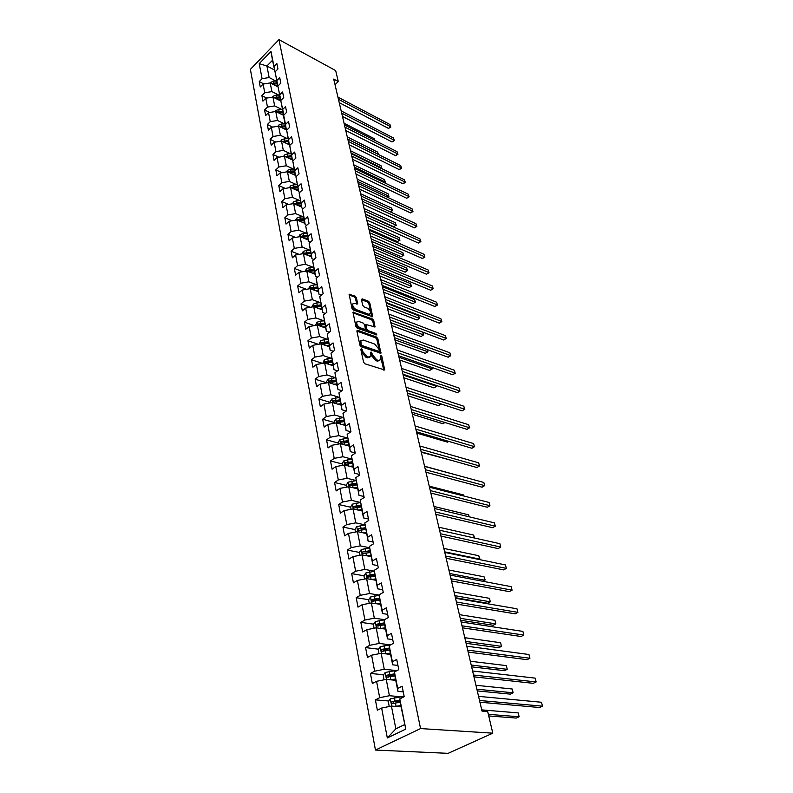 <?xml version="1.0" encoding="UTF-8"?>
<svg xmlns="http://www.w3.org/2000/svg" width="793" height="793" viewBox="0 0 793 793"><rect width="100%" height="100%" fill="white"/><g stroke="black" fill="none" stroke-linecap="round" stroke-linejoin="round"><path stroke-width="1.19" d="M361.35 348.652L360.785 349.237L363.581 362.213L364.919 363.799L384.724 370.004L381.879 356.543L380.957 355.452L380.67 359.725L378.311 360.389L376.744 359.853L372.522 354.838L371.233 352.082L370.708 352.221L370.906 356.354L368.497 357.038L366.901 356.483L362.649 351.428L361.35 348.652M356.434 297.672L355.145 296.136L349.118 294.282L352.003 308.427L353.301 309.984L372.74 316.794L369.746 302.777L368.467 301.251L362.232 298.852L361.449 299.595L362.728 305.345L364.007 306.881L367.119 308.061C369.707 309.577 370.817 311.461 370.46 313.701L368.487 314.177L356.186 309.567C353.569 308.041 352.449 306.148 352.806 303.897L354.848 303.402L357.663 304.006L356.434 297.672L355.492 298.426L354.203 296.889L349.098 294.937M420.558 728.569L492.81 733.178L487.685 711.559L482.015 711.093L333.704 79.082L338.274 81.55L335.677 70.587L278.958 39.65L420.558 728.569L375.446 750.049L250.38 69.368L278.958 39.65M357.683 330.284L356.88 331.087L359.923 345.223L361.251 346.799L380.937 353.202L377.825 338.601L376.536 337.055L357.683 330.284L356.85 330.929M355.918 326.637L352.974 312.204L372.462 318.984L373.751 320.511L375.03 326.944L365.999 324.555L366.832 329.075L368.13 330.631L376.011 333.476L376.893 334.983L357.237 328.203L355.918 326.637M263.891 83.949L259.252 81.59L260.263 86.972L263.107 84.078L264.753 92.771L261.898 95.656L262.929 101.127L265.794 98.243L267.479 107.085L264.584 109.969L265.635 115.55L268.54 112.665L270.244 121.666L267.32 124.541L268.391 130.221L271.325 127.346L273.06 136.505L270.116 139.38L271.196 145.159L274.16 142.284L275.934 151.622L272.951 154.476L274.051 160.364L277.054 157.5L278.858 167.006L275.835 169.861L276.965 175.858L279.998 173.003L281.832 182.687L278.779 185.532L279.929 191.628L282.992 188.793L284.865 198.656L281.783 201.491L282.942 207.707L286.055 204.872L287.958 214.923L284.836 217.748L286.025 224.082L289.167 221.267L291.11 231.506L287.948 234.322L289.158 240.775L292.339 237.969L294.322 248.407L291.12 251.203L292.359 257.784L295.571 254.989L297.593 265.635L294.352 268.421L295.611 275.131L298.872 272.356L300.934 283.2L297.653 285.976L298.941 292.815L302.232 290.05L304.334 301.122L301.013 303.878L302.321 310.856L305.662 308.11L307.813 319.401L304.443 322.136L305.781 329.254L309.161 326.528L311.352 338.046L307.942 340.762L309.31 348.028L312.729 345.322L314.97 357.078L311.52 359.774L312.908 367.189L316.377 364.493L318.657 376.497L315.158 379.173L316.585 386.746L320.094 384.07L322.424 396.322L318.885 398.978L320.332 406.71L323.891 404.063L326.27 416.573L322.682 419.2L324.159 427.09L327.767 424.473L330.195 437.25L326.557 439.857L328.074 447.916L331.732 445.319L334.21 458.374L330.522 460.951L332.069 469.188L335.776 466.621L338.314 479.953L334.577 482.501L336.153 490.917L339.91 488.389L342.497 502.019L338.71 504.536L340.326 513.14L344.142 510.633L346.789 524.57L342.943 527.048L344.598 535.85L348.454 533.382L351.17 547.626L347.265 550.074L348.96 559.075L352.875 556.636L355.651 571.218L351.695 573.626L353.42 582.825L357.395 580.426L360.23 595.345L356.216 597.714L357.99 607.131L362.024 604.772L364.919 620.037L360.845 622.366L362.659 632.001L366.753 629.692L369.726 645.314L365.583 647.594L367.437 657.456L371.6 655.196L374.643 671.195L370.44 673.426L372.333 683.526L376.566 681.306L379.678 697.691L375.406 699.872L377.349 710.221L381.641 708.06L387.321 737.966L405.788 729.084L400.019 701.775L399.791 698.93L404.212 696.7L402.11 686.223L397.709 688.473L397.947 691.387L394.686 674.962L394.428 671.958L398.78 669.669L396.728 659.449L392.396 661.759L392.674 664.821L389.482 648.783L389.185 645.631L393.477 643.301L391.474 633.32L387.212 635.669L387.509 638.88L384.407 623.229L384.08 619.928L388.302 617.549L386.34 607.815L382.147 610.204L382.484 613.554L379.441 598.259L372.066 599.518L371.748 601.342L379.817 600.142M259.252 81.59L262.086 78.695L259.222 63.638L270.988 51.436L273.991 66.513L276.876 63.549L277.966 68.941L275.062 71.895L276.787 80.599L279.711 77.645L280.821 83.136L277.877 86.09L279.642 94.942L282.595 91.998L283.725 97.579L280.752 100.533L282.546 109.543L285.539 106.599L286.679 112.289L283.676 115.233L285.51 124.412L288.533 121.478L289.693 127.267L286.66 130.211L288.523 139.558L291.576 136.624L292.766 142.532L289.693 145.456L291.586 154.982L294.679 152.058L295.888 158.075L292.786 160.989L294.709 170.693L297.841 167.779L299.07 173.905L295.928 176.819L297.9 186.702L301.062 183.798L302.321 190.042L299.139 192.937L301.142 203.018L304.343 200.123L305.622 206.487L302.411 209.372L304.453 219.651L307.694 216.767L309.002 223.249L305.741 226.134L307.823 236.601L311.104 233.737L312.432 240.348L309.141 243.213L311.262 253.889L314.583 251.034L315.941 257.775L312.601 260.629L314.771 271.523L318.132 268.678L319.52 275.558L316.139 278.393L318.35 289.504L321.75 286.679L323.167 293.697L319.738 296.513L321.998 307.853L325.447 305.047L326.885 312.204L323.425 315.009L325.725 326.577L329.214 323.782L330.691 331.097L327.172 333.883L329.521 345.689L333.06 342.913L334.567 350.377L331.008 353.143L333.407 365.196L336.995 362.451L338.522 370.073L334.914 372.809L337.362 385.12L341 382.395L342.566 390.176L338.918 392.892L341.416 405.471L345.104 402.765L346.7 410.715L342.992 413.411L345.55 426.257L349.287 423.571L350.922 431.699L347.165 434.366L349.772 447.49L353.559 444.843L355.234 453.15L351.428 455.787L354.094 469.198L357.94 466.581L359.645 475.066L355.779 477.673L358.505 491.392L362.401 488.805L364.156 497.479L360.23 500.056L363.025 514.082L366.971 511.525L368.765 520.406L364.78 522.944L367.635 537.297L371.649 534.769L373.473 543.859L369.439 546.357L372.363 561.038L376.437 558.559L378.301 567.847L374.207 570.316L377.19 585.333L381.324 582.895L383.247 592.411L379.084 594.829L382.147 610.204M384.08 619.928L387.212 635.669M389.185 645.631L392.396 661.759M394.428 671.958L397.709 688.473M399.791 698.93L405.788 729.084M278.849 95.12L271.89 91.601L270.205 82.928L278.006 86.923M277.927 86.04L275.062 71.895M270.205 82.928L263.107 84.078M271.89 91.601L264.753 92.771M276.787 80.599L277.59 85.862M281.693 109.404L274.675 105.905L272.951 97.073L280.831 101.038M280.881 100.404L277.877 86.09M272.951 97.073L265.794 98.243M274.675 105.905L267.479 107.085M279.642 94.942L280.435 100.186M284.598 123.926L277.5 120.467L275.756 111.476L283.706 115.401M283.884 115.025L280.752 100.533M275.756 111.476L268.54 112.665M277.5 120.467L270.244 121.666M282.546 109.543L283.329 114.757M287.552 138.716L280.385 135.296L278.611 126.137L286.779 130.092M286.957 129.913L286.283 129.586L283.329 115.213M278.611 126.137L271.325 127.346M280.385 135.296L273.06 136.505M285.51 124.412L286.283 129.586M290.565 153.783L283.319 150.383L281.515 141.065L290.05 145.119M290.089 145.079L289.286 144.703L286.66 130.211M281.515 141.065L274.16 142.284M283.319 150.383L275.934 151.622M288.523 139.558L289.286 144.703M293.628 169.117L286.313 165.757L284.469 156.261L292.31 159.908M293.281 160.523L292.339 160.087L289.693 145.456M284.469 156.261L277.054 157.5M286.313 165.757L278.858 167.006M291.586 154.982L292.339 160.087M296.76 184.729L289.356 181.419L287.482 171.744L295.373 175.332M296.542 176.254L295.462 175.759L292.786 160.989M287.482 171.744L279.998 173.003M289.356 181.419L281.832 182.687M294.709 170.693L295.462 175.759M299.942 200.639L292.458 197.368L290.545 187.515L298.495 191.044M299.863 192.273L298.634 191.728L295.928 176.819M290.545 187.515L282.992 188.793M292.458 197.368L284.865 198.656M297.9 186.702L298.634 191.728M303.184 216.846L295.62 213.614L293.668 203.573L301.677 207.052M303.263 208.609L301.865 208.004L299.139 192.937M293.668 203.573L286.055 204.872M295.62 213.614L287.958 214.923M301.142 203.018L301.865 208.004M306.494 233.36L298.842 230.178L296.86 219.948L304.918 223.358M306.732 225.252L305.166 224.588L302.411 209.372M296.86 219.948L289.167 221.267M298.842 230.178L291.11 231.506M304.453 219.651L305.166 224.588M309.865 250.191L302.133 247.059L300.101 236.631L308.219 239.982M310.281 242.212L308.527 241.488L305.741 226.134M300.101 236.631L292.339 237.969M302.133 247.059L294.322 248.407M307.823 236.601L308.527 241.488M313.314 267.35L305.474 264.267L303.412 253.631L311.59 256.912M313.909 259.509L311.946 258.726L309.141 243.213M303.412 253.631L295.571 254.989M305.474 264.267L297.593 265.635M311.262 253.889L311.946 258.726M316.823 284.846L308.893 281.812L306.782 270.968L315.019 274.18M317.626 277.144L315.445 276.301L312.601 260.629M306.782 270.968L298.872 272.356M308.893 281.812L300.934 283.2M314.771 271.523L315.445 276.301M320.402 302.678L312.373 299.704L310.222 288.652L318.518 291.784M321.423 295.135L319.004 294.233L316.139 278.393M310.222 288.652L302.232 290.05M312.373 299.704L304.334 301.122M318.35 289.504L319.004 294.233M324.059 320.868L315.921 317.963L313.731 306.683L322.087 309.736M325.308 313.483L322.642 312.511L319.738 296.513M313.731 306.683L305.662 308.11M315.921 317.963L307.813 319.401M321.998 307.853L322.642 312.511M327.796 339.434L319.549 336.579L317.309 325.08L325.735 328.054M329.283 332.208L326.349 331.177L323.425 315.009M317.309 325.08L309.161 326.528M319.549 336.579L311.352 338.046M325.725 326.577L326.349 331.177M331.603 358.367L323.237 355.591L320.957 343.845L329.442 346.729M333.367 351.309L330.136 350.219L327.172 333.883M320.957 343.845L312.729 345.322M323.237 355.591L314.97 357.078M329.521 345.689L330.136 350.219M335.498 377.686L327.013 374.98L324.684 362.996L333.229 365.791M337.55 370.807L334.002 369.657L331.008 353.143M324.684 362.996L316.377 364.493M327.013 374.98L318.657 376.497M333.407 365.196L334.002 369.657M330.483 402.854L330.235 401.605L331.94 398.889L339.513 397.412L330.869 394.785L328.49 382.553L337.104 385.249M341.842 390.711L337.947 389.502L334.914 372.809M328.49 382.553L320.094 384.07M330.869 394.785L322.424 396.322M337.362 385.12L337.947 389.502M334.428 423.244L334.14 421.787L335.865 419.051L343.528 417.554L334.805 415.007L332.366 402.507L341.049 405.114M346.254 411.042L341.971 409.773L338.918 392.892M332.366 402.507L323.891 404.063M334.805 415.007L326.27 416.573M341.416 405.471L341.971 409.773M347.641 438.093L338.819 435.654L336.331 422.897L345.074 425.395M350.784 431.798L346.085 430.47L342.992 413.411M336.331 422.897L327.767 424.473M338.819 435.654L330.195 437.25M345.55 426.257L346.085 430.47M351.834 459.088L342.923 456.748L340.385 443.713L349.198 446.102M355.195 452.932L350.288 451.623L347.165 434.366M340.385 443.713L331.732 445.319M342.923 456.748L334.21 458.374M349.772 447.49L350.288 451.623M356.126 480.528L347.116 478.308L344.519 464.985L353.4 467.255M359.526 474.472L354.59 473.233L351.428 455.787M344.519 464.985L335.776 466.621M347.116 478.308L338.314 479.953M354.094 469.198L354.59 473.233M360.518 502.445L351.398 500.333L348.751 486.724L357.693 488.875M363.957 496.497L358.981 495.328L355.779 477.673M348.751 486.724L339.91 488.389M351.398 500.333L342.497 502.019M358.505 491.392L358.981 495.328M365.008 524.837L355.779 522.855L353.073 508.937L362.084 510.97M368.477 519.019L363.472 517.908L360.23 500.056M353.073 508.937L344.142 510.633M355.779 522.855L346.789 524.57M363.025 514.082L363.472 517.908M369.597 547.735L360.26 545.881L357.494 531.647L366.574 533.55M373.106 542.035L368.061 541.014L364.78 522.944M357.494 531.647L348.454 533.382M360.26 545.881L351.17 547.626M367.635 537.297L368.061 541.014M374.296 571.148L364.839 569.433L362.014 554.882L371.164 556.636M377.845 565.587L372.76 564.636L369.439 546.357M362.014 554.882L352.875 556.636M364.839 569.433L355.651 571.218M372.363 561.038L372.76 564.636M379.113 595.097L369.528 593.531L366.634 578.642L375.862 580.248M382.692 589.675L377.557 588.812L374.207 570.316M366.634 578.642L357.395 580.426M369.528 593.531L360.23 595.345M377.19 585.333L377.557 588.812M384.536 619.67L374.326 618.183L371.362 602.948L380.66 604.405M387.648 614.327L382.484 613.554M371.362 602.948L362.024 604.772M374.326 618.183L364.919 620.037M379.084 594.829L379.441 598.259M390.027 644.798L379.232 643.43L376.199 627.828L385.576 629.127M392.723 639.564L387.509 638.88M376.199 627.828L366.753 629.692M379.232 643.43L369.726 645.314M395.38 670.462L384.258 669.262L381.155 653.293L390.602 654.423M397.927 665.406L392.674 664.821M381.155 653.293L371.6 655.196M384.258 669.262L374.643 671.195M400.901 696.74L389.413 695.729L386.231 679.373L395.747 680.325M403.24 691.873L397.947 691.387M386.231 679.373L376.566 681.306M389.413 695.729L379.678 697.691M387.321 737.966L395.846 728.836L391.425 706.077L401.02 706.85M391.425 706.077L381.641 708.06M492.81 733.178L448.114 753.35L375.446 750.049M335.023 84.692L338.274 81.55M395.846 728.836L404.559 724.624M274.428 69.943L266.914 66.017L269.154 77.545L276.043 81.094M275.062 71.945L272.505 60.268L266.914 66.017L259.222 63.638M270.988 51.436L272.505 60.268M269.154 77.545L262.086 78.695M273.991 66.513L274.794 71.796M400.049 701.934L395.291 701.537M388.818 700.992L375.406 699.872M394.478 675.904L388.867 675.329M383.604 674.784L370.44 673.426M387.658 650.29L383.207 649.745M378.519 649.18L365.583 647.594M381.205 625.231L378.033 624.785M373.553 624.15L360.845 622.366M375.089 600.707L373.087 600.39M368.715 599.696L356.216 597.714M369.429 576.749L368.319 576.561M363.987 575.787L351.695 573.626M359.427 552.424L347.265 550.074M355.006 529.585L342.943 527.048M350.684 507.233L338.71 504.536M346.452 485.375L334.577 482.501M342.308 463.974L330.522 460.951M349.168 445.983L348.533 445.815M338.254 443.019L326.557 439.857M334.289 422.51L322.682 419.2M330.394 402.428L318.885 398.978M326.587 382.751L315.158 379.173M322.573 363.382L311.52 359.774M318.389 344.311L307.942 340.762M314.315 325.606L304.443 322.136M310.36 307.278L301.013 303.878M306.504 289.306L297.653 285.976M302.748 271.672L294.352 268.421M299.09 254.384L291.12 251.203M295.511 237.424L287.948 234.322M292.022 220.771L284.836 217.748M288.612 204.435L281.783 201.491M285.282 188.407L278.779 185.532M282.03 172.666L275.835 169.861M278.839 157.202L272.951 154.476M275.726 142.026L270.116 139.38M272.673 127.118L267.32 124.541M269.689 112.477L264.584 109.969M266.765 98.084L261.898 95.656M360.904 349.772L361.658 352.171L365.92 357.237L366.901 356.483M369.885 357.157L367.516 357.782L365.92 357.237M379.649 360.518L377.329 361.132L375.753 360.597L371.53 355.571L370.797 353.222M383.782 370.143L380.551 356.612M380.006 353.331L376.853 339.345L375.565 337.798L356.88 331.097M361.132 344.42L362.064 345.52L378.697 351.329L379.232 350.754L378.846 349.029L374.663 344.053L363.323 340.038L360.884 340.703L361.132 344.42L360.151 345.163L361.083 346.273L362.064 345.52M378.975 351.358L377.716 352.072L361.083 346.273M360.914 340.653L359.913 341.456L359.774 343.428L360.756 342.675M360.151 345.163L359.774 343.428M352.954 312.839L371.501 319.728L372.462 318.984M374.088 327.063L372.789 321.254L371.501 319.728M365.345 325.071L365.86 329.829L367.169 331.375L375.039 334.22L376.011 333.476M375.783 334.904L375.039 334.22M358.823 321.462L356.781 321.988C356.404 324.297 357.534 326.22 360.191 327.747L364.582 329.343L365.365 328.54L364.502 324.615L363.204 323.068L358.823 321.462M356.741 322.067L355.819 322.741C355.433 325.061 356.572 326.974 359.219 328.5L360.191 327.747M365.018 329.382L363.61 330.086L359.219 328.5M356.731 304.115L355.492 298.426M352.756 304.006L351.854 304.661C351.487 306.911 352.617 308.804 355.224 310.331L356.186 309.567M369.677 314.315L367.536 314.93L355.224 310.331M371.808 316.893L368.795 303.521L367.526 302.004L361.469 299.685M395.211 706.385L400.772 705.572M398.066 706.613L400.901 706.206M389.244 706.523L388.312 701.716L390.325 698.821L404.143 696.313M488.726 715.93L516.273 718.081L519.147 716.773L518.176 712.897L481.728 709.884M399.89 700.219L392 701.646L391.712 703.639L400.118 702.301M393.09 703.48L393.784 701.795L399.95 700.873M488.339 714.324L519.147 716.773L518.176 712.897M479.924 702.211L539.557 707.505L542.511 706.166L479.517 700.477M541.48 702.251L542.511 706.166L541.48 702.251L478.556 696.363M390.245 679.77L395.499 679.036M393.11 680.057L395.628 679.71M384.07 679.799L383.207 675.349L385.2 672.464L397.917 670.125M477.267 690.901L510.305 694.133L513.14 692.795L512.189 688.998L475.959 685.291M394.587 673.832L386.835 675.2L386.548 677.153L394.864 675.854M388.164 677.311L388.61 675.388L394.646 674.516M476.871 689.196L513.14 692.795L512.189 688.998M385.368 653.799L390.344 653.135M388.243 654.136L390.493 653.848M379.024 653.719L378.231 649.596L380.184 646.721L390.949 644.679M471.627 666.844L504.467 670.69L507.252 669.332L506.321 665.614L470.308 661.233M389.413 648.05L381.8 649.378L381.492 651.291L389.73 650.022M383.078 651.45L383.554 649.596L389.482 648.773M471.211 665.049L507.252 669.332L506.321 665.614M473.976 676.855L533.243 683.328L536.157 681.95L473.55 675.021M535.156 678.124L536.157 681.95L535.156 678.124L472.598 670.997M468.157 652.064L527.077 659.667L529.942 658.259L467.711 650.141M528.961 654.512L529.942 658.259L528.961 654.512L466.78 646.206M380.581 628.433L385.319 627.838M383.455 628.829L385.467 628.571M374.098 628.244L373.364 624.438L375.287 621.583L384.357 619.769M466.106 643.311L498.747 647.742L501.493 646.354L500.581 642.717L464.787 637.691M384.367 622.872L376.873 624.16L376.566 626.024L384.714 624.795M378.102 626.192L378.618 624.408L384.486 623.625M465.66 641.428L501.493 646.354L500.581 642.717M378.747 604.107L380.561 603.889M375.297 600.688L375.882 603.651L380.402 603.116M369.28 603.354L368.606 599.855L370.509 597.01L379.133 595.275M460.693 620.275L493.147 625.271L495.853 623.853L494.961 620.295L459.385 614.654M372.066 599.518L379.599 599.052M460.237 618.312L495.853 623.853L494.961 620.295M374.127 579.951L375.763 579.762M371.302 579.455L375.604 578.959M364.572 579.039L363.957 575.837L365.831 573.002L374.316 571.307M455.41 597.724L487.655 603.255L490.332 601.818L489.459 598.328L454.092 592.103M374.663 574.221L367.367 575.431L367.04 577.225L375.03 576.055M367.367 575.431L374.821 575.034M454.934 595.692L490.332 601.818L489.459 598.328M462.468 627.828L521.031 636.501L523.866 635.074L462.002 625.816M522.904 631.406L523.866 635.074L522.904 631.406L461.1 621.97M456.907 604.127L515.123 613.832L517.908 612.374L456.421 602.036M516.967 608.786L517.908 612.374L516.967 608.786L455.539 598.269M451.475 580.952L509.324 591.628L512.08 590.151L450.959 578.771M511.158 586.632L512.08 590.151L511.158 586.632L450.097 575.084M369.597 556.339L371.074 556.171M366.792 555.794L370.906 555.348M359.972 555.269L359.407 552.354L361.261 549.529L369.607 547.864M369.984 550.719L362.768 551.888L362.441 553.643L370.341 552.503M362.768 551.888L370.153 551.551M449.73 573.537L484.919 580.228L484.067 576.808L448.907 570.028M482.977 581.309L485.138 579.881L484.067 576.808M446.152 558.262L503.654 569.88L506.37 568.383L445.616 556.012M505.468 564.943L506.37 568.383L505.468 564.943L444.774 552.404M365.157 533.253L366.485 533.114M362.371 532.668L366.316 532.252M355.482 532.034L354.967 529.387L356.8 526.582L365.018 524.946M365.424 527.722L358.277 528.872L357.94 530.586L365.771 529.476M358.277 528.872L365.593 528.584M444.635 551.839L479.616 559.075L478.784 555.724L443.832 548.409M478.942 559.462L479.844 558.778L478.784 555.724M440.938 536.068L498.103 548.587L500.77 547.061L440.393 533.739M499.887 543.691L500.77 547.061L499.887 543.691L439.56 530.21M360.795 510.672L362.004 510.553M358.03 510.048L361.826 509.671M351.081 509.314L350.615 506.925L352.429 504.13L360.528 502.524M360.954 505.24L353.886 506.36L353.539 508.045L361.291 506.955M353.886 506.36L361.122 506.132M474.333 537.981L473.599 535.057L438.866 527.226M473.599 535.057L474.65 538.05M435.843 514.34L492.651 527.712L495.298 526.165L435.278 511.931M494.426 522.865L495.298 526.165L494.426 522.865L434.465 508.482M356.523 488.587L357.623 488.488M353.777 487.933L357.445 487.576M346.779 487.09L346.363 484.949L348.147 482.174L356.136 480.598M356.582 483.244L349.584 484.335L349.237 485.98L356.909 484.919M349.584 484.335L356.761 484.156M469.01 516.768L468.524 514.806L433.989 506.469M468.524 514.806L469.327 516.848M430.847 493.058L487.318 507.252L489.925 505.696L430.272 490.589M489.073 502.455L489.925 505.696L489.073 502.455L429.479 487.209M352.33 466.988L353.331 466.889M349.604 466.284L353.143 465.967M342.576 465.352L342.209 463.449L343.964 460.683L351.844 459.127M352.3 461.724L345.381 462.785L345.024 464.401L352.627 463.36M345.381 462.785L352.488 462.656M463.806 495.992L463.538 494.941L429.221 486.139M463.538 494.941L464.004 496.041M425.96 472.222L482.085 487.199L484.662 485.623L425.365 469.694M483.819 482.451L484.662 485.623L483.819 482.451L424.582 466.383M348.216 445.835L349.128 445.755M345.51 445.101L348.94 444.814M338.452 444.07L338.135 442.395L339.87 439.639L347.641 438.123M348.117 440.66L341.258 441.691L340.901 443.277L348.434 442.266M341.258 441.691L348.305 441.612M458.701 475.631L424.542 466.205M421.172 451.812L476.96 467.543L479.497 465.947L420.558 449.225M478.675 462.834L479.497 465.947L478.675 462.834L419.804 445.983M479.715 465.838L476.96 467.543M344.182 425.137L345.014 425.068M341.505 424.374L344.826 424.096M421.271 452.248L452.615 460.683M344.013 420.032L337.233 421.043L336.866 422.6L344.331 421.608M337.233 421.043L344.212 421.014M416.474 431.818L471.934 448.263L474.432 446.657L415.859 429.172M473.629 443.594L474.432 446.657L473.629 443.594L415.106 426M474.66 446.588L471.934 448.263M340.237 404.866L340.99 404.807M337.57 404.073L340.792 403.825M416.771 433.087L447.51 442.167L448.709 441.384M339.999 399.841L333.288 400.822L332.921 402.348L340.306 401.377M333.288 400.822L340.197 400.832M448.808 441.414L447.51 442.167M411.874 412.221L466.998 429.36L469.466 427.734L411.24 409.525M468.683 424.731L469.466 427.734L468.683 424.731L410.516 406.412M469.704 427.705L466.998 429.36M336.361 385.021L337.045 384.972M333.714 384.189L336.847 383.961M326.617 382.89L326.419 381.849L328.094 379.133L335.598 377.686M412.36 414.283L442.91 423.74L444.814 422.461M336.073 380.065L329.422 381.017L329.055 382.523L336.371 381.572M329.422 381.017L336.272 381.076M444.982 422.51L442.91 423.74M407.374 393.021L462.16 410.814L464.599 409.168L406.72 390.265M463.826 406.224L464.599 409.168L463.826 406.224L406.006 387.212M464.847 409.178L462.16 410.814M332.554 365.573L333.179 365.533M329.938 364.721L332.981 364.502M322.83 363.333L324.327 359.784L327.707 358.624L331.752 358.357M408.038 395.846L438.41 405.639L440.71 403.845M332.217 360.686L325.636 361.618L325.259 363.095L332.515 362.163M325.636 361.618L327.222 362.143L332.426 361.717M407.414 393.209L441.037 404.043L438.41 405.639M402.953 374.197L457.412 392.614L459.821 390.959L402.299 371.392M459.068 388.074L459.821 390.959L459.068 388.074L401.595 368.398M460.079 390.999L457.412 392.614M328.827 346.521L329.392 346.482M326.22 345.639L329.184 345.441M319.123 344.172L320.64 340.831L323.98 339.672L327.985 339.414M403.786 377.755L433.979 387.886L436.299 386.26L436.081 385.398M321.859 344.152L328.728 343.151M328.441 341.704L321.918 342.606L321.512 344.033M321.918 342.606L323.504 343.151L328.649 342.745M403.161 375.069L436.596 386.31L433.979 387.886M436.388 385.497L436.596 386.31M398.621 355.73L452.753 374.752L455.132 373.087L397.947 352.875M454.389 370.252L455.132 373.087L454.389 370.252L397.263 349.951M455.39 373.156L452.753 374.752M325.17 327.856L325.685 327.816M322.582 326.944L325.477 326.766M315.495 325.398L317.022 322.245L320.332 321.096L324.297 320.858M399.622 359.992L429.637 370.45L431.927 368.814L431.551 367.298M318.399 325.467L325.031 324.515M324.743 323.098L318.29 323.98L317.795 325.249M318.29 323.98L319.857 324.535L324.952 324.159M398.988 357.276L432.225 368.894L429.637 370.45M431.779 367.377L432.225 368.894M394.369 337.63L448.184 357.217L450.533 355.542L393.695 334.725M449.8 352.766L450.801 355.651L449.8 352.766L393.021 331.851M450.801 355.651L448.184 357.217M319.014 308.616L321.839 308.457M311.936 307L313.473 304.036L316.754 302.886L320.679 302.658M395.529 342.566L425.365 353.331L427.635 351.686L427.1 349.544M314.99 307.109L321.393 306.247M321.115 304.859L314.722 305.721L314.187 306.851M314.722 305.721L316.278 306.286L321.334 305.929M394.884 339.81L427.933 351.795L425.365 353.331M427.209 349.584L427.933 351.795M390.206 319.866L443.693 340.009L446.013 338.324L389.512 316.932M445.299 335.598L446.281 338.462L445.299 335.598L388.857 314.107M446.281 338.462L443.693 340.009M315.515 290.654L318.271 290.506M308.437 288.969L309.994 286.174L313.245 285.024L317.141 284.826M391.514 325.467L421.182 336.519L423.422 334.864L422.748 332.198L390.225 319.946M311.55 289.158L317.834 288.345M317.567 286.977L311.233 287.819L310.678 288.83M311.233 287.819L312.779 288.404L317.785 288.067M390.86 322.662L423.422 334.864L421.182 336.519M422.748 332.198L423.72 335.003M386.112 302.44L439.282 323.118L441.582 321.423L385.418 299.467M440.878 318.736L441.86 321.581L440.878 318.736L384.764 296.701M441.86 321.581L439.282 323.118M312.075 273.04L314.771 272.901M305.027 271.275L306.584 268.668L309.795 267.519L313.661 267.33M387.579 308.665L417.059 320.005L419.279 318.34L418.625 315.713L386.28 303.164M308.209 271.533L314.345 270.78M314.078 269.442L310.212 269.63L307.803 270.264L307.258 271.156M307.803 270.264L309.339 270.859L314.296 270.542M386.915 305.83L419.279 318.34L417.059 320.005M418.625 315.713L419.586 318.508M382.107 285.351L434.96 306.524L437.221 304.819L381.393 282.328M436.537 302.183L437.508 305.008L436.537 302.183L380.759 279.612M437.508 305.008L434.96 306.524M308.705 255.762L311.332 255.633M301.806 253.909L303.243 251.49L306.425 250.35L310.251 250.172M383.703 292.181L413.024 303.788L415.205 302.103L414.561 299.536L382.414 286.679M304.928 254.246L310.925 253.562M310.658 252.243L306.832 252.422L303.907 253.839M304.443 253.046L305.969 253.661L310.886 253.363M383.029 289.306L415.205 302.103L413.024 303.788M414.561 299.536L415.522 302.302M378.172 268.569L430.708 290.228L432.948 288.513L377.448 265.516M432.264 285.926L433.236 288.731L432.264 285.926L376.824 262.85M433.236 288.731L430.708 290.228M305.394 238.812L307.971 238.703M298.644 236.879L299.962 234.639L303.114 233.499L306.901 233.34M379.906 275.984L409.049 287.849L411.21 286.164L410.576 283.626L378.618 270.492M301.707 237.295L307.565 236.661M307.307 235.372L303.511 235.531L300.636 236.849M301.142 236.155L302.658 236.78L307.535 236.502M379.223 273.07L411.21 286.164L409.049 287.849M410.576 283.626L411.527 286.382M374.306 252.095L426.535 274.219L428.745 272.495L373.582 249.012M428.081 269.957L429.033 272.742L428.081 269.957L372.968 246.395M429.033 272.742L426.535 274.219M302.153 222.189L304.671 222.09M295.541 220.176L296.751 218.105L299.863 216.975L303.62 216.826M376.169 260.064L405.144 272.177L407.285 270.492L406.66 268.004L374.891 254.603M298.545 220.662L304.274 220.087M304.016 218.828L300.25 218.967L297.425 220.186M297.91 219.582L299.417 220.216L304.244 219.958M375.486 257.13L407.285 270.492L405.144 272.177M406.66 268.004L407.602 270.73M370.509 235.927L422.431 258.488L424.622 256.754L369.776 232.805M423.968 254.266L424.909 257.031L423.968 254.266L369.171 230.238M424.909 257.031L422.431 258.488M298.961 205.873L301.429 205.783M292.488 203.781L293.588 201.888L296.671 200.748L300.398 200.619M372.502 244.432L401.308 256.783L403.419 255.088L402.814 252.64L371.223 238.98M295.442 204.346L301.033 203.821M300.795 202.582L297.058 202.711L294.282 203.841M294.738 203.325L296.235 203.97L301.023 203.722M371.808 241.468L403.419 255.088L401.308 256.783M402.814 252.64L403.746 255.356M366.782 220.048L418.397 243.035L420.558 241.29L366.039 216.895M419.913 238.842L420.865 241.587L419.913 238.842L365.454 214.378M420.865 241.587L418.397 243.035M295.829 189.864L298.247 189.785M289.485 187.693L290.486 185.958L293.539 184.828L297.236 184.719M368.904 229.078L397.541 241.657L399.622 239.942L399.028 237.543L367.625 223.636M292.389 188.328L297.861 187.852M297.623 186.633L293.925 186.751L291.209 187.802M291.626 187.356L293.103 188.02L297.851 187.792M368.2 226.074L399.622 239.942L397.541 241.657M399.028 237.543L399.959 240.239M363.125 204.455L414.432 227.849L416.573 226.094L362.371 201.273M415.938 223.685L416.88 226.421L415.938 223.685L361.796 198.795M416.88 226.421L414.432 227.849M292.746 174.143L295.125 174.073M286.541 171.903L287.443 170.326L290.466 169.196L294.134 169.097M365.355 213.981L393.824 226.778L395.895 225.063L395.301 222.704L364.086 208.549M289.395 172.616L294.748 172.18M294.51 170.981L290.843 171.09L288.186 172.071M288.563 171.694L290.04 172.359L294.738 172.15M364.651 210.948L395.895 225.063L393.824 226.778M395.301 222.704L396.232 225.381M359.526 189.14L410.536 212.921L412.657 211.166L358.773 185.929M412.033 208.787L412.965 211.503L412.033 208.787L358.208 183.49M412.965 211.503L410.536 212.921M289.723 158.709L292.062 158.65M283.636 156.399L284.459 154.982L287.453 153.852L291.09 153.763M286.442 157.183L291.685 156.786M291.457 155.616L285.222 156.618M285.559 156.31L287.899 156.885M361.162 196.089L392.228 210.432L391.643 208.103L360.607 193.73M390.414 211.949L392.228 210.432L390.523 211.999M391.643 208.103L392.565 210.769M355.998 174.093L406.71 198.24L408.801 196.476L355.234 170.852M408.197 194.146L409.119 196.842L408.197 194.146L354.679 168.463M409.119 196.842L406.71 198.24M286.759 143.553L289.048 143.503M280.791 141.184L281.525 139.905L284.489 138.785L288.097 138.706M283.547 142.036L288.682 141.679M288.454 140.53L282.328 141.451M357.732 181.478L388.62 196.04L388.045 193.75L357.187 179.159M387.301 197.17L388.62 196.04L387.618 197.318M388.045 193.75L388.966 196.396M352.528 159.304L402.943 183.807L405.015 182.043L351.765 156.043M404.42 179.753L405.332 182.43L404.42 179.753L351.21 153.693M405.332 182.43L402.943 183.807M286.214 129.824L286.739 129.814M283.844 128.674L286.095 128.635M277.996 126.246L278.64 125.106L281.584 123.986L285.153 123.916M280.702 127.158L285.738 126.84M285.51 125.71L279.473 126.563M354.362 167.115L385.071 181.884L384.506 179.634L353.827 164.835M384.209 182.638L385.071 181.884L384.704 182.876M384.506 179.634L385.418 182.261M349.118 144.772L399.246 169.613L401.298 167.848L348.345 141.491M400.703 165.588L401.615 168.255L400.703 165.588L347.81 139.181M401.615 168.255L399.246 169.613M280.98 114.053L283.19 114.023M275.24 111.565L275.805 110.564L278.72 109.444L282.268 109.394M277.907 112.537L282.833 112.259M282.615 111.149L276.678 111.932M351.041 152.99L381.582 167.957L381.027 165.747L350.516 150.749M381.136 168.354L381.582 167.957L381.651 168.602M381.027 165.747L381.929 168.364M345.768 130.488L395.608 155.656L397.63 153.882L344.995 127.187M397.045 151.671L397.957 154.318L397.045 151.671L344.459 124.917M397.957 154.318L395.608 155.656M278.165 99.69L280.335 99.66M272.534 97.142L273.03 96.27L275.914 95.16L279.433 95.12M275.161 98.183L279.988 97.935M279.77 96.845L273.932 97.569M347.79 139.102L378.152 154.258L377.607 152.087L347.265 136.892M377.607 152.087L378.449 154.486M342.477 116.452L392.02 141.937L394.032 140.153L341.694 113.131M393.457 137.972L394.359 140.599L393.457 137.972L341.168 110.901M394.359 140.599L392.02 141.937M275.389 85.585L277.53 85.555M269.878 82.978L273.159 81.124L276.638 81.094M272.455 84.078L277.193 83.86M276.975 82.789L271.236 83.453M374.643 140.272L374.237 138.646L344.073 123.272M374.237 138.646L374.92 140.411M339.235 102.654L388.501 128.426L390.483 126.642L338.452 99.303M389.918 124.501L390.81 127.108L389.918 124.501L337.937 97.113M390.81 127.108L388.501 128.426M361.658 352.171L362.649 351.428M367.516 357.782L368.497 357.038M371.174 353.916L372.155 353.172M371.53 355.571L372.522 354.838M375.753 360.597L376.744 359.853M377.329 361.132L378.311 360.389M380.888 357.276L381.879 356.543M383.772 370.083L384.764 369.35M361.301 350.506L362.282 349.763M375.565 337.798L376.536 337.055M376.853 339.345L377.825 338.601M379.996 353.301L380.977 352.568M377.716 352.072L378.697 351.329M352.915 312.67L353.747 312.016M372.789 321.254L373.751 320.511M374.127 327.073L375.059 326.349M364.998 325.903L365.96 325.15M365.86 329.829L366.832 329.075M367.169 331.375L368.13 330.631M363.61 330.086L364.582 329.343M356.8 304.145L357.702 303.432M367.536 314.93L368.487 314.177M361.43 299.486L362.232 298.852M367.526 302.004L368.467 301.251M368.795 303.521L369.746 302.777M371.867 316.913L372.769 316.209M349.059 294.768L349.882 294.104M354.203 296.889L355.145 296.136M390.275 698.891L391.683 706.107M402.576 696.502L402.765 697.434M395.41 702.975L396.044 706.246M394.359 697.662L395.003 700.913M393.784 701.795L392 701.646M385.15 672.533L386.478 679.393M390.196 676.488L390.83 679.68M389.175 671.304L389.799 674.476M388.61 675.388L386.835 675.2M380.134 646.791L381.403 653.323M385.111 650.627L385.725 653.739M384.119 645.561L384.724 648.664M383.554 649.596L381.8 649.378M375.238 621.653L376.447 627.858M380.144 625.36L380.749 628.413M379.173 620.413L379.768 623.447M378.618 624.408L376.873 624.16M370.46 597.089L371.61 602.987M374.346 595.85L374.93 598.804M365.791 573.071L366.881 578.682M370.559 576.561L371.114 579.425M369.627 571.832L370.192 574.737M361.221 549.599L362.252 554.922M365.92 552.989L366.455 555.734M365.008 548.369L365.563 551.194M356.751 526.651L357.732 531.707M361.39 529.932L361.905 532.569M360.498 525.412L361.043 528.178M352.379 504.199L353.311 508.997M356.959 507.391L357.455 509.919M356.087 502.96L356.622 505.676M348.107 482.243L348.989 486.783M352.617 485.326L353.093 487.764M351.765 481.004L352.29 483.651M343.924 460.753L344.757 465.045M348.375 463.746L348.841 466.086M347.542 459.514L348.058 462.111M339.83 439.709L340.623 443.783M344.221 442.623L344.668 444.873M343.409 438.479L343.904 441.017M335.816 419.12L336.569 422.966M340.157 421.945L340.584 424.106M339.364 417.891L339.85 420.369M331.9 398.958L332.604 402.576M336.173 401.694L336.589 403.776M335.399 397.729L335.875 400.158M328.054 379.203L328.718 382.623M332.277 381.869L332.673 383.862M331.514 377.974L331.98 380.362M324.287 359.853L324.912 363.075M328.461 362.441L328.837 364.354M327.707 358.624L328.173 360.964M320.59 340.891L321.185 343.924M324.714 343.409L325.08 345.252M323.98 339.672L324.436 341.961M316.982 322.315L317.527 325.16M321.056 324.753L321.403 326.518M320.332 321.096L320.769 323.336M313.433 304.096L313.949 306.762M317.458 306.475L317.795 308.17M316.754 302.886L317.18 305.077M309.954 286.243L310.44 288.731M313.929 288.553L314.256 290.179M313.245 285.024L313.661 287.185M306.544 268.728L307 271.057M310.479 270.968L310.787 272.534M309.795 267.519L310.212 269.63M303.204 251.55L303.63 253.72M307.089 253.73L307.387 255.227M306.425 250.35L306.832 252.422M299.923 234.708L300.319 236.72M303.769 236.82L304.046 238.257M303.114 233.499L303.511 235.531M296.711 218.174L297.068 220.038M300.507 220.226L300.775 221.604M299.863 216.975L300.25 218.967M293.549 201.947L293.886 203.672M297.306 203.95L297.563 205.268M296.671 200.748L297.058 202.711M290.446 186.028L290.763 187.604M294.163 187.971L294.411 189.23M293.539 184.828L293.925 186.751M287.403 170.396L287.69 171.843M291.081 172.279L291.309 173.489M290.466 169.196L290.843 171.09M284.419 155.041L284.677 156.36M288.047 156.885L288.275 158.035M287.453 153.852L287.819 155.706M281.485 139.964L281.723 141.164M285.074 141.759L285.292 142.859M284.489 138.785L284.846 140.609M284.063 141.888L282.615 141.204M278.601 125.165L278.809 126.236M282.159 126.9L282.358 127.96M281.584 123.986L281.931 125.77M281.109 127.039L279.721 126.365M275.776 110.623L275.964 111.575M279.285 112.319L279.483 113.32M278.72 109.444L279.067 111.198M278.224 112.457L276.876 111.783M272.99 96.33L273.159 97.182M276.47 97.975L276.658 98.937M275.914 95.16L276.251 96.885M275.379 98.124L274.081 97.47M270.264 82.294L270.403 83.027M273.704 83.889L273.882 84.811M273.159 81.124L273.486 82.819M272.594 84.038L271.335 83.394M359.913 341.456L360.884 340.703M365.038 325.308L365.999 324.555M355.819 322.741L356.781 321.988M351.854 304.661L352.806 303.897M392.416 703.698L391.712 703.639M387.212 677.222L386.548 677.153M382.127 651.36L381.492 651.291M377.161 626.103L376.566 626.024M372.304 601.431L371.748 601.342M367.565 577.314L367.04 577.225M362.936 553.742L362.441 553.643"/></g></svg>
